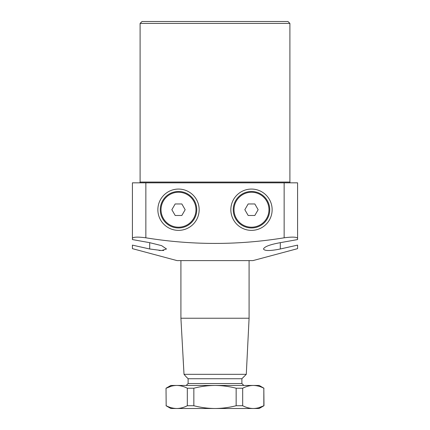 <?xml version="1.0" encoding="UTF-8"?>
<svg xmlns="http://www.w3.org/2000/svg" width="430" height="430" viewBox="0 0 430 430"><rect width="100%" height="100%" fill="white"/><g stroke="black" fill="none" stroke-linecap="round" stroke-linejoin="round"><path stroke-width="0.64" d="M230.845 209.716A20.645 20.645 0 0 1 251.491 189.071A20.645 20.645 0 0 1 272.136 209.716A20.645 20.645 0 0 1 251.491 230.367A20.645 20.645 0 0 1 230.845 209.716M199.154 209.716A20.645 20.645 0 0 0 178.509 189.071A20.645 20.645 0 0 0 157.864 209.716A20.645 20.645 0 0 0 178.509 230.367A20.645 20.645 0 0 0 199.154 209.716M297.587 245.116L280.301 248.986L297.587 245.116L297.587 248.648L252.931 260.612L177.069 260.612L132.413 248.648L132.413 245.116L149.699 248.986L149.699 242.671L161.621 245.643L166.507 248.986L161.594 250.534L149.699 248.986M132.413 247.314L132.413 248.046M159.019 250.427L160.395 250.513M162.658 250.513L163.739 250.421M297.587 248.648L297.587 247.314M280.301 242.671L280.301 248.986C270.104 251.023 264.504 251.023 263.493 248.986C264.439 246.637 270.04 244.53 280.301 242.671L297.587 239.575L297.587 238.37C296.813 236.925 292.335 236.736 284.144 237.806L284.144 182.831L145.856 182.831L145.856 237.806C192.027 245.293 238.123 245.293 284.144 237.806M290.669 182.831A0.769 0.769 0 0 1 289.901 182.062L289.901 23.419L140.099 23.419L142.018 21.5L287.982 21.5L289.901 23.419M139.331 182.831A0.769 0.769 0 0 0 140.099 182.062L140.099 23.419M149.699 242.671L132.413 239.575L132.413 182.831L145.856 182.831M284.144 182.831L297.587 182.831L297.587 238.37M145.856 237.806C137.686 236.736 133.203 236.925 132.413 238.37M243.81 385.452L241.886 383.533L241.886 378.733L246.288 374.331L249.088 318.232L180.912 318.232L184.018 374.331L185.378 375.885M185.857 376.449L184.018 374.331L183.078 357.846M241.886 378.733L188.114 378.733L188.114 383.533L186.19 385.452M180.912 318.232L180.912 260.612M249.088 318.232L249.088 260.612M188.114 378.733L185.996 376.615M246.288 374.331L184.018 374.331M241.886 383.533L188.114 383.533M171.43 386.178L166.168 388.225C169.651 386.425 173.177 385.5 176.746 385.452L176.719 385.452M166.168 405.726L166.023 388.225L166.168 405.726C169.64 407.522 173.166 408.446 176.746 408.5L170.828 408.5L166.023 405.726M166.023 388.225L170.828 385.452L176.746 385.452C180.321 385.506 183.846 386.43 187.319 388.225L187.319 405.726C183.836 407.527 180.31 408.452 176.746 408.5L215 408.5C207.883 408.452 200.831 407.527 193.849 405.726L193.849 388.225C200.831 386.425 207.883 385.5 215 385.452C222.181 385.511 229.233 386.436 236.151 388.225L236.151 405.726C229.233 407.516 222.181 408.441 215 408.5L253.254 408.5C249.679 408.446 246.153 407.522 242.681 405.726L242.681 388.225C246.164 386.425 249.69 385.5 253.254 385.452C256.834 385.506 260.36 386.43 263.832 388.225L263.832 405.726C260.349 407.527 256.823 408.452 253.254 408.5L253.281 408.5M258.57 407.774L263.977 405.726L263.832 388.225M242.681 388.225L236.151 388.225M236.151 405.726L242.681 405.726M193.849 388.225L187.319 388.225M187.319 405.726L193.849 405.726M176.746 385.452L259.172 385.452L263.977 388.225M263.977 405.726L259.172 408.5L253.254 408.5M267.293 218.843A18.248 18.248 0 0 1 242.369 225.519A18.248 18.248 0 0 1 235.688 200.595A18.248 18.248 0 0 1 260.612 193.919A18.248 18.248 0 0 1 267.293 218.843A18.248 18.248 0 0 0 260.612 193.919A18.248 18.248 0 0 0 235.688 200.595M248.164 215.478L254.818 215.478L258.145 209.716L254.818 203.954L248.164 203.954L244.837 209.716L248.164 215.478M162.707 218.843A18.248 18.248 0 0 1 169.388 193.919A18.248 18.248 0 0 1 194.312 200.595A18.248 18.248 0 0 1 187.63 225.519A18.248 18.248 0 0 1 162.707 218.843A18.248 18.248 0 0 0 187.63 225.519A18.248 18.248 0 0 0 194.312 200.595M175.182 203.954L171.855 209.716L175.182 215.478L181.836 215.478L185.163 209.716L181.836 203.954L175.182 203.954M140.099 182.062L289.901 182.062M236.355 200.982A17.48 17.48 0 0 0 242.751 224.852A17.48 17.48 0 0 0 266.627 218.456A17.48 17.48 0 0 0 260.231 194.58A17.48 17.48 0 0 0 236.355 200.982M193.645 200.982A17.48 17.48 0 0 0 169.769 194.58A17.48 17.48 0 0 0 163.373 218.456A17.48 17.48 0 0 0 187.249 224.852A17.48 17.48 0 0 0 193.645 200.982"/></g></svg>
